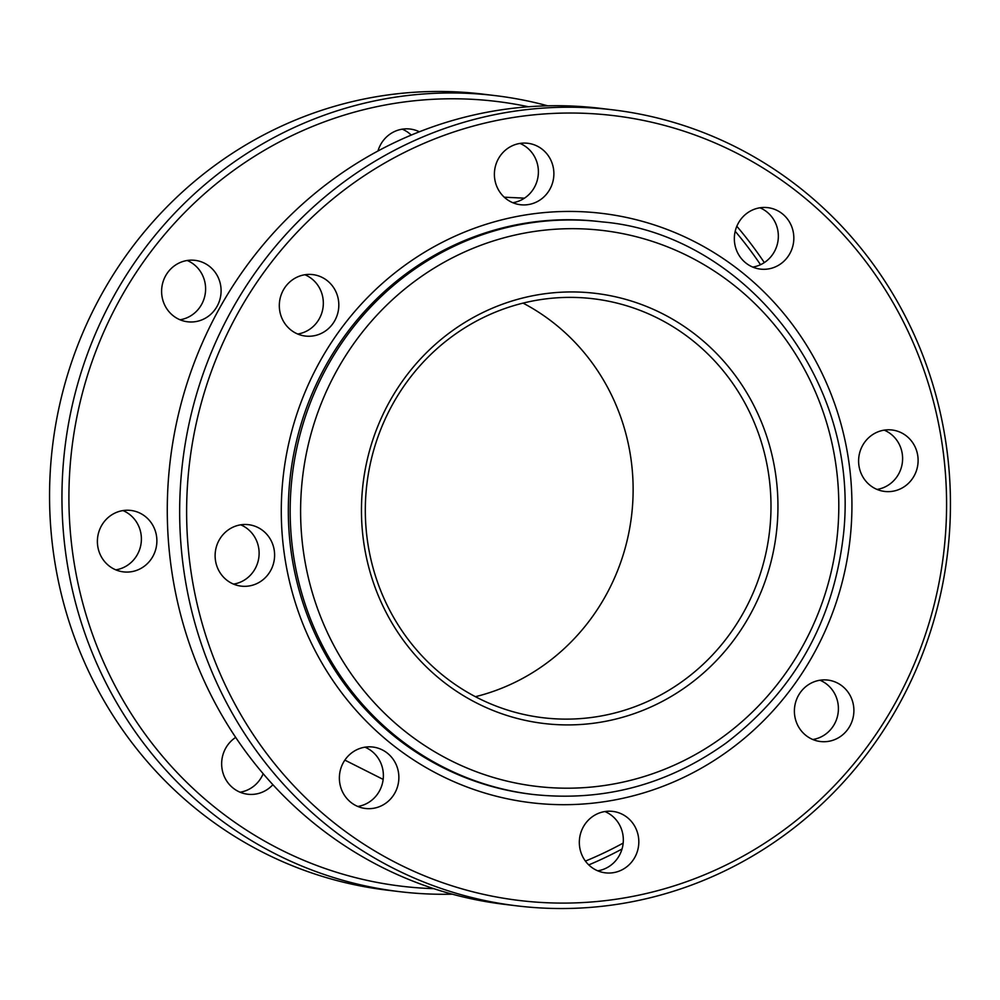 <?xml version="1.0" encoding="UTF-8"?>
<svg xmlns="http://www.w3.org/2000/svg" width="1000" height="1000" viewBox="0 0 1000 1000"><rect width="100%" height="100%" fill="white"/><g stroke="black" fill="none" stroke-linecap="round" stroke-linejoin="round"><path stroke-width="1.5" d="M547.712 105.812A400.875 385.163 96.9 0 0 495.513 95.65A400.875 385.163 96.9 0 0 75.05 393.75A400.875 385.163 96.9 0 0 399.162 891.6A400.875 385.163 96.9 0 0 452.287 894.188M588.75 864.912A400.875 385.163 96.9 0 0 622.038 849M764.312 262.6A400.875 385.163 96.9 0 0 736.825 226.275M433.812 888.662A395.25 379.75 -83.1 0 1 81.825 395.337A395.25 379.75 -83.1 0 1 528.462 106.762M735.2 231.275A395.25 379.75 -83.1 0 1 760.525 264.713M623.175 843.088A395.25 379.75 -83.1 0 1 585.413 861.1M399.162 891.6L386.763 890.1A400.875 385.163 -83.1 0 1 62.65 392.25A400.875 385.163 -83.1 0 1 483.125 94.15L495.513 95.65M162.613 283.363A30.95 29.737 96.9 0 0 187.625 321.788A30.95 29.737 96.9 0 0 220.863 294.65A30.95 29.737 96.9 0 0 195.062 260.35A30.95 29.737 96.9 0 0 162.613 283.363M98.4 533.438A30.95 29.737 96.9 0 0 123.413 571.875A30.95 29.737 96.9 0 0 156.65 544.725A30.95 29.737 96.9 0 0 130.85 510.438A30.95 29.737 96.9 0 0 98.4 533.438M235.688 737.4A30.95 29.737 96.9 0 0 222.662 755.788A30.95 29.737 96.9 0 0 247.688 794.225A30.95 29.737 96.9 0 0 272.887 784.688M419.375 131.788A30.95 29.737 96.9 0 0 410.138 129.037A30.95 29.737 96.9 0 0 377.962 151M180.012 319.775A30.95 29.737 96.9 0 0 205.375 292.775A30.95 29.737 96.9 0 0 187.188 260.487M115.8 569.862A30.95 29.737 96.9 0 0 141.163 542.85A30.95 29.737 96.9 0 0 122.975 510.575M240.062 792.212A30.95 29.737 96.9 0 0 263.175 773.725M411.25 135.087A30.95 29.737 96.9 0 0 402.262 129.175M523.05 303.113A210.987 202.712 -83.1 0 1 631.538 515.925A210.987 202.712 -83.1 0 1 475.4 696.7M515.725 712.463A210.987 202.712 -83.1 0 1 369.1 469.7A210.987 202.712 -83.1 0 1 593.513 298.788A210.987 202.712 -83.1 0 1 620.588 304.037A210.987 202.712 -83.1 0 1 767.212 546.8A210.987 202.712 -83.1 0 1 542.8 717.712A210.987 202.712 -83.1 0 1 515.725 712.463M623.538 298.775A216.612 208.125 96.9 0 0 368.575 566.538A216.612 208.125 96.9 0 0 717 660A216.612 208.125 96.9 0 0 623.538 298.775M516.875 905.85L504.487 904.35A400.875 385.163 -83.1 0 1 180.375 406.5A400.875 385.163 -83.1 0 1 600.837 108.4L613.237 109.9A400.875 385.163 96.9 0 0 192.763 408A400.875 385.163 96.9 0 0 516.875 905.85A400.875 385.163 96.9 0 0 937.35 607.75A400.875 385.163 96.9 0 0 613.237 109.9M297.738 334.025A30.95 29.737 96.9 0 0 323.1 307.025A30.95 29.737 96.9 0 0 304.913 274.738M233.525 584.113A30.95 29.737 96.9 0 0 258.888 557.1A30.95 29.737 96.9 0 0 240.7 524.825M357.788 806.462A30.95 29.737 96.9 0 0 383.15 779.45A30.95 29.737 96.9 0 0 364.963 747.175M597.737 870.825A30.95 29.737 96.9 0 0 623.1 843.825A30.95 29.737 96.9 0 0 604.913 811.538M812.812 739.513A30.95 29.737 96.9 0 0 838.175 712.5A30.95 29.737 96.9 0 0 819.987 680.225M877.025 489.425A30.95 29.737 96.9 0 0 902.375 462.425A30.95 29.737 96.9 0 0 884.2 430.138M752.75 267.075A30.95 29.737 96.9 0 0 778.112 240.075A30.95 29.737 96.9 0 0 759.938 207.787M512.812 202.712A30.95 29.737 96.9 0 0 538.162 175.7A30.95 29.737 96.9 0 0 519.987 143.425M199.537 409.6A395.25 379.75 -83.1 0 1 835.2 225.987A395.25 379.75 -83.1 0 1 665.075 888.612A395.25 379.75 -83.1 0 1 199.537 409.6M280.325 297.613A30.95 29.737 96.9 0 0 305.35 336.05A30.95 29.737 96.9 0 0 338.587 308.9A30.95 29.737 96.9 0 0 312.787 274.6A30.95 29.737 96.9 0 0 280.325 297.613M216.125 547.7A30.95 29.737 96.9 0 0 241.137 586.125A30.95 29.737 96.9 0 0 274.375 558.975A30.95 29.737 96.9 0 0 248.575 524.688A30.95 29.737 96.9 0 0 216.125 547.7M340.387 770.037A30.95 29.737 96.9 0 0 365.4 808.475A30.95 29.737 96.9 0 0 398.638 781.325A30.95 29.737 96.9 0 0 372.837 747.038A30.95 29.737 96.9 0 0 340.387 770.037M580.337 834.412A30.95 29.737 96.9 0 0 605.35 872.837A30.95 29.737 96.9 0 0 638.587 845.7A30.95 29.737 96.9 0 0 612.788 811.4A30.95 29.737 96.9 0 0 580.337 834.412M795.4 703.088A30.95 29.737 96.9 0 0 820.425 741.525A30.95 29.737 96.9 0 0 853.662 714.375A30.95 29.737 96.9 0 0 827.862 680.088A30.95 29.737 96.9 0 0 795.4 703.088M859.613 453.013A30.95 29.737 96.9 0 0 884.638 491.438A30.95 29.737 96.9 0 0 917.875 464.3A30.95 29.737 96.9 0 0 892.075 430A30.95 29.737 96.9 0 0 859.613 453.013M735.35 230.662A30.95 29.737 96.9 0 0 760.375 269.1A30.95 29.737 96.9 0 0 793.6 241.95A30.95 29.737 96.9 0 0 767.812 207.65A30.95 29.737 96.9 0 0 735.35 230.662M495.4 166.3A30.95 29.737 96.9 0 0 520.425 204.725A30.95 29.737 96.9 0 0 553.65 177.575A30.95 29.737 96.9 0 0 527.863 143.287A30.95 29.737 96.9 0 0 495.4 166.3M492.85 795.325A296.788 285.15 -83.1 0 1 364.787 300.4A296.788 285.15 -83.1 0 1 842.188 428.462A296.788 285.15 -83.1 0 1 492.85 795.325M532.725 794.425L530.862 794.2A288.35 277.038 -83.1 0 1 493.862 787.025A288.35 277.038 -83.1 0 1 297.738 436.1A288.35 277.038 -83.1 0 1 600.175 221.675L602.038 221.9A288.35 277.038 96.9 0 0 299.587 436.325A288.35 277.038 96.9 0 0 532.725 794.425C603.1 802.038 667.55 784.912 726.1 743.037C794.812 690.525 834.013 620.425 843.675 532.75C860.062 374.15 738.538 233.05 602.038 221.9M309.75 438.7A279.913 268.938 -83.1 0 1 759.925 308.675A279.913 268.938 -83.1 0 1 639.438 777.938A279.913 268.938 -83.1 0 1 309.75 438.7M524.475 198.162L504.237 197.2M344.85 760.113L383.15 779.4"/></g></svg>
